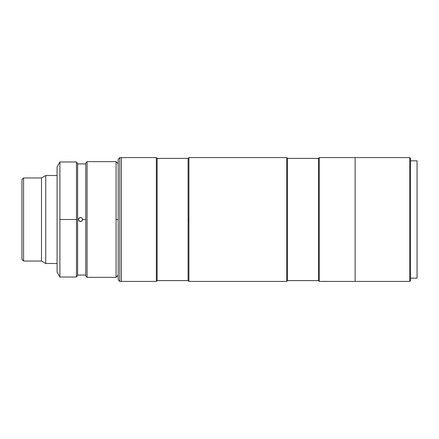 <?xml version="1.0" encoding="UTF-8"?>
<svg xmlns="http://www.w3.org/2000/svg" width="439" height="439" viewBox="0 0 439 439"><rect width="100%" height="100%" fill="white"/><g stroke="black" fill="none" stroke-linecap="round" stroke-linejoin="round"><path stroke-width="0.66" d="M23.58 177.949L21.95 179.578L21.95 259.422L23.58 261.051L23.58 177.949L23.58 261.051L41.502 261.051L41.502 177.949L23.58 177.949L41.502 177.949L41.502 261.051L45.738 263.493L45.738 175.507L41.502 177.949L45.738 175.507L45.738 263.493L57.086 263.493L45.738 263.493L41.502 261.051L23.58 261.051L21.95 259.422L21.95 179.578L23.58 177.949M57.086 175.507L45.738 175.507L57.086 175.507M87.065 161.656L85.764 162.957L85.764 276.043L87.065 277.344L87.065 161.656L87.065 277.344L116.072 277.344L116.072 219.5L116.072 277.344L87.065 277.344L85.764 276.043L85.764 162.957L87.065 161.656L116.072 161.656L87.065 161.656M118.19 219.5L116.072 219.5L116.072 161.656L116.072 219.5L118.19 219.5L118.19 279.791L119.82 281.421L118.19 279.791L118.19 159.209L119.82 157.579L121.449 157.579L119.82 157.579L118.19 159.209L118.19 219.5M85.764 184.15L85.764 254.85M79.124 220.954L79.755 221.377M79.783 221.388L78.669 220.279L78.554 219.099M78.554 219.906L78.51 219.5L77.615 219.5L77.615 275.066L77.615 163.934L76.485 161.98L76.485 277.02L77.615 275.066L76.485 277.02L76.485 219.5L59.907 219.5L59.907 161.98L57.086 166.869L57.086 272.131L59.907 277.02L59.907 219.5L59.907 277.02L57.086 272.131L57.086 166.869L59.907 161.98L59.907 219.5L76.485 219.5L76.485 161.98L77.615 163.934L77.615 219.5L78.51 219.5L79.108 218.062L78.674 218.71M78.669 218.721L79.766 217.618L80.946 217.503L82.241 218.364L82.587 219.5L82.241 220.63L80.946 221.497L79.421 221.196L78.669 220.279M82.543 219.094L82.587 219.5L85.764 219.5L82.587 219.5L81.989 220.938L80.15 221.497M79.108 218.062L80.952 217.503M80.551 221.536L80.941 221.497M81.989 218.057L82.428 218.721M417.05 160.839L410.531 160.839L417.05 160.839L417.05 278.161L417.05 160.839M410.531 278.161L417.05 278.161L410.531 278.161M409.719 281.421L410.531 280.603L410.531 158.397L409.719 157.579L409.719 281.421L409.719 157.579L355.129 157.579L355.129 281.421L409.719 281.421L355.129 281.421L355.129 157.579L409.719 157.579L410.531 158.397L410.531 280.603L409.719 281.421M121.449 281.421L119.82 281.421L119.82 157.579L119.82 281.421L121.449 281.421L121.449 157.579L121.449 281.421L156.339 281.421L156.339 157.579L121.449 157.579L121.449 281.421L121.449 157.579L156.339 157.579L156.339 281.421L157.157 280.603L157.157 158.397L156.339 157.579L157.157 158.397L157.157 280.603L188.112 280.603L188.112 158.397L157.157 158.397L188.112 158.397L188.112 280.603L157.157 280.603L156.339 281.421L121.449 281.421M355.129 157.579L319.285 157.579L319.285 281.421L355.129 281.421L355.129 157.579L355.129 281.421L319.285 281.421L319.285 157.579L318.467 158.397L318.467 280.603L319.285 281.421L318.467 280.603L318.467 158.397L287.507 158.397L287.507 280.603L318.467 280.603L287.507 280.603L287.507 158.397L286.694 157.579L286.694 281.421L287.507 280.603L286.694 281.421L286.694 157.579L188.929 157.579L188.929 219.5L188.112 219.5L188.929 219.5L188.929 281.421L188.929 157.579L286.694 157.579L287.507 158.397L318.467 158.397L319.285 157.579L355.129 157.579M188.929 281.421L286.694 281.421L188.929 281.421L188.112 280.603M116.072 277.344L118.19 275.226M116.072 161.656L118.19 163.774M77.615 275.066L85.764 275.066M76.485 277.02L59.907 277.02M76.485 161.98L59.907 161.98M85.764 163.934L77.615 163.934M188.929 157.579L188.112 158.397"/></g></svg>
